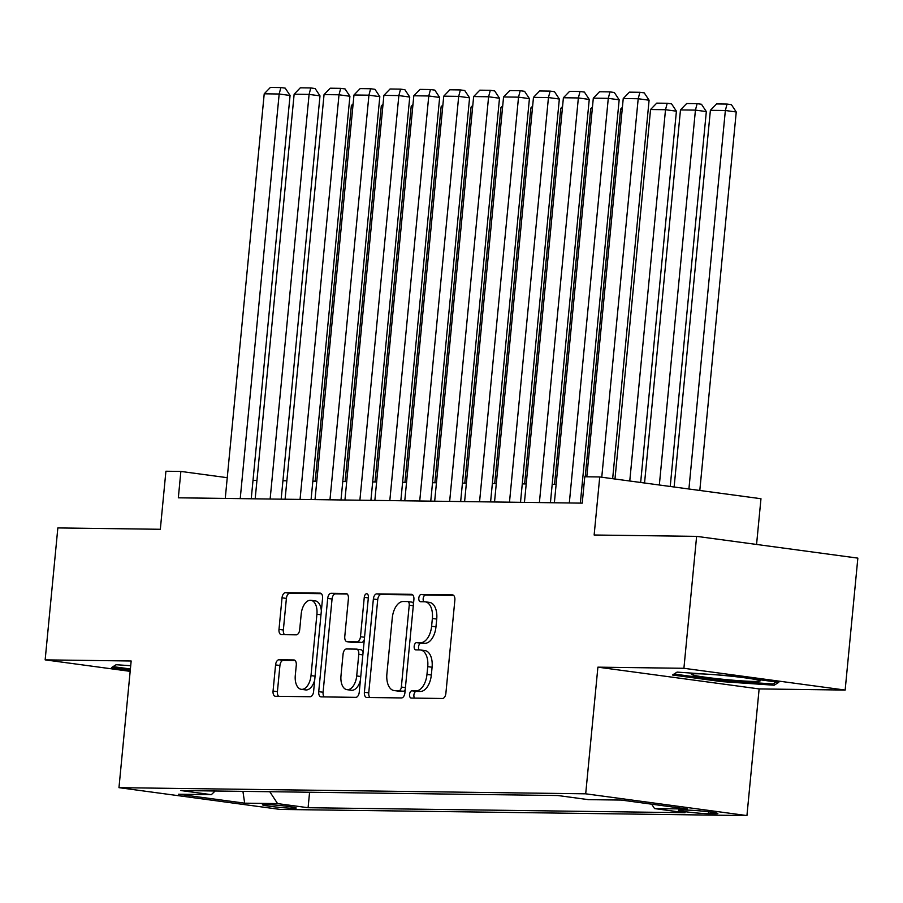 <?xml version="1.0" encoding="UTF-8"?>
<svg xmlns="http://www.w3.org/2000/svg" width="903" height="903" viewBox="0 0 903 903"><rect width="100%" height="100%" fill="white"/><g stroke="black" fill="none" stroke-linecap="round" stroke-linejoin="round"><path stroke-width="1.35" d="M409.544 694.418A3.646 2.043 -82.3 0 0 411.102 698.053A3.646 2.043 -82.3 0 0 411.249 698.064L442.447 698.482A5.215 2.923 -82.3 0 0 445.879 693.335L454.864 600.1A5.215 2.923 -82.3 0 0 452.617 594.896A5.215 2.923 -82.3 0 0 452.426 594.874L421.227 594.467A3.646 2.043 -82.3 0 0 418.811 598.068A3.646 2.043 -82.3 0 0 420.38 601.703A3.646 2.043 -82.3 0 0 420.527 601.714L424.557 601.77A16.683 9.346 -82.3 0 1 425.2 601.816A16.683 9.346 -82.3 0 1 432.368 618.476L431.611 626.242A16.683 9.346 -82.3 0 1 420.617 642.699L416.588 642.643A3.646 2.043 -82.3 0 0 414.184 646.243A3.646 2.043 -82.3 0 0 415.741 649.878A3.646 2.043 -82.3 0 0 415.888 649.889L419.918 649.946A16.683 9.346 -82.3 0 1 420.561 649.991A16.683 9.346 -82.3 0 1 427.729 666.651L426.972 674.417A16.683 9.346 -82.3 0 1 415.978 690.874L411.949 690.818A3.646 2.043 -82.3 0 0 409.544 694.418M420.561 649.991L424.918 650.578A16.683 9.346 -82.3 0 1 432.085 667.238L431.329 675.004A16.683 9.346 -82.3 0 1 420.335 691.461L416.306 691.405A3.646 2.043 -82.3 0 0 413.901 695.005A3.646 2.043 -82.3 0 0 414.59 698.109M453.667 595.427L425.584 595.054A3.646 2.043 -82.3 0 0 423.18 598.655A3.646 2.043 -82.3 0 0 423.857 601.759M425.2 601.816L429.557 602.403A16.683 9.346 -82.3 0 1 436.725 619.063L435.968 626.829A16.683 9.346 -82.3 0 1 424.974 643.286L420.945 643.229A3.646 2.043 -82.3 0 0 418.541 646.83A3.646 2.043 -82.3 0 0 419.218 649.934M293.249 808.275A16.988 0.959 -174.5 0 0 296.218 808.016A16.988 0.959 -174.5 0 0 284.355 805.961A16.988 0.959 -174.5 0 0 265.358 804.505A16.988 0.959 -174.5 0 0 262.389 804.765A16.988 0.959 -174.5 0 0 274.241 806.819A16.988 0.959 -174.5 0 0 293.249 808.275M279.016 659.754A5.215 2.923 -82.3 0 0 275.573 664.901L273.056 691.055A5.215 2.923 -82.3 0 0 275.302 696.258A5.215 2.923 -82.3 0 0 275.494 696.281L310.147 696.732A5.215 2.923 -82.3 0 0 313.589 691.596L322.563 598.35A5.215 2.923 -82.3 0 0 320.328 593.147A5.215 2.923 -82.3 0 0 320.125 593.136L285.472 592.673A5.215 2.923 -82.3 0 0 282.041 597.82L278.993 629.414A5.215 2.923 -82.3 0 0 281.228 634.617A5.215 2.923 -82.3 0 0 281.431 634.64L296.263 634.832A5.215 2.923 -82.3 0 0 299.694 629.684L301.207 614.017A13.94 7.822 -82.3 0 1 310.925 600.303A13.94 7.822 -82.3 0 1 316.919 614.221L311.004 675.613A13.94 7.822 -82.3 0 1 301.286 689.328A13.94 7.822 -82.3 0 1 295.292 675.399L296.286 665.172A5.215 2.923 -82.3 0 0 294.039 659.969A5.215 2.923 -82.3 0 0 293.847 659.958L279.016 659.754L283.373 660.341A5.215 2.923 -82.3 0 0 279.93 665.488L277.413 691.653A5.215 2.923 -82.3 0 0 278.609 696.315M683.91 668.288L597.899 667.159L759.13 688.921L845.152 690.061L683.91 668.288L696.619 536.359L594.14 535.005L599.739 476.953L584.772 476.761L582.232 503.14L178.331 497.813L180.871 471.434L165.915 471.231L160.328 529.282L57.848 527.928L45.15 659.867L130.167 671.347M597.899 667.159L585.697 793.816L118.97 787.664L131.161 660.996L45.15 659.867M364.394 692.262A5.215 2.923 -82.3 0 0 366.629 697.466A5.215 2.923 -82.3 0 0 366.832 697.477L401.485 697.94A5.215 2.923 -82.3 0 0 404.916 692.793L413.89 599.558A5.215 2.923 -82.3 0 0 411.655 594.355A5.215 2.923 -82.3 0 0 411.452 594.332L376.799 593.881A5.215 2.923 -82.3 0 0 373.368 599.016L364.394 692.262L368.751 692.849A5.215 2.923 -82.3 0 0 369.948 697.522M355.816 697.342L321.163 696.879A5.215 2.923 -82.3 0 1 320.96 696.868A5.215 2.923 -82.3 0 1 318.725 691.664L327.699 598.418A5.215 2.923 -82.3 0 1 331.141 593.282L345.973 593.474A5.215 2.923 -82.3 0 1 346.165 593.485A5.215 2.923 -82.3 0 1 348.411 598.689L344.765 636.502A5.215 2.923 -82.3 0 0 347 641.706A5.215 2.923 -82.3 0 0 347.204 641.728L357.046 641.852A5.215 2.923 -82.3 0 0 360.478 636.717L364.27 597.346A3.646 2.043 -82.3 0 1 366.81 593.756A3.646 2.043 -82.3 0 1 368.379 597.402L359.247 692.195A5.215 2.923 -82.3 0 1 355.816 697.342M696.619 536.359L857.85 558.122L845.152 690.061M687.939 810.138L681.359 810.047A16.457 0.926 -174.5 0 0 678.48 810.296A16.457 0.926 -174.5 0 0 689.971 812.294A16.457 0.926 -174.5 0 0 708.381 813.693L714.962 813.784A16.457 0.926 -174.5 0 0 717.84 813.535A16.457 0.926 -174.5 0 0 706.349 811.537A16.457 0.926 -174.5 0 0 687.939 810.138M585.697 793.816L746.939 815.578L280.201 809.427L118.97 787.664M309.582 792.247L308.092 807.722L685.061 812.7L654.562 808.58L651.673 804.178M308.092 807.722L277.582 803.602L244.668 803.173L178.433 794.234L211.347 794.663L180.848 790.543L557.817 795.52L588.316 799.64L621.23 800.069L687.465 809.009L654.562 808.58M756.567 544.453L760.969 498.727L599.739 476.953M759.13 688.921L746.939 815.578M227.251 477.687L180.871 471.434M584.004 484.708L582.119 484.685M556.135 484.347L552.196 484.29M526.212 483.952L522.284 483.895M496.3 483.556L492.361 483.5M466.377 483.161L462.438 483.105M436.465 482.766L432.526 482.71M406.542 482.371L402.603 482.315M376.619 481.976L372.691 481.92M346.707 481.581L342.768 481.525M316.784 481.186L312.844 481.13M286.872 480.791L282.932 480.735M256.949 480.396L253.009 480.34M211.347 794.663L215.151 790.994M269.783 791.717L277.582 803.602M244.668 803.173L242.93 791.367M677.081 672.103L672.487 675.004L721.045 681.562L774.187 685.219L778.781 682.318L730.222 675.771L677.081 672.103M130.709 665.714L116.103 664.71L111.509 667.61L130.292 670.139M774.413 682.928L774.187 685.219M721.158 680.399L721.045 681.562M412.705 594.885L381.156 594.467A5.215 2.923 -82.3 0 0 377.725 599.615L368.751 692.849M398.945 690.648A3.646 2.043 -82.3 0 0 401.35 687.048L409.24 605.202A3.646 2.043 -82.3 0 0 407.671 601.556A3.646 2.043 -82.3 0 0 407.524 601.545L403.269 601.488A16.683 9.346 -82.3 0 0 392.274 617.945L386.89 673.886A16.683 9.346 -82.3 0 0 394.058 690.547A16.683 9.346 -82.3 0 0 394.69 690.592L403.302 691.235A3.646 2.043 -82.3 0 0 405.233 689.508M413.472 603.904A3.646 2.043 -82.3 0 0 412.028 602.143A3.646 2.043 -82.3 0 0 411.881 602.132L407.806 601.579M394.058 690.547L398.415 691.134A16.683 9.346 -82.3 0 0 399.047 691.179L394.69 690.592M403.302 691.235L399.047 691.179M347.215 594.016L335.498 593.869A5.215 2.923 -82.3 0 0 332.056 599.005L323.082 692.251A5.215 2.923 -82.3 0 0 324.279 696.924M351.165 642.259A5.215 2.923 -82.3 0 0 351.357 642.304A5.215 2.923 -82.3 0 0 351.56 642.315L361.403 642.439A5.215 2.923 -82.3 0 0 364.315 639.572M340.984 675.749A13.94 7.822 -82.3 0 0 346.978 689.666A13.94 7.822 -82.3 0 0 356.696 675.952L358.784 654.325A5.215 2.923 -82.3 0 0 356.538 649.122A5.215 2.923 -82.3 0 0 356.346 649.11L346.504 648.975A5.215 2.923 -82.3 0 0 343.072 654.122L340.984 675.749M346.978 689.666L351.335 690.253A13.94 7.822 -82.3 0 0 360.399 680.309M363.062 652.643A5.215 2.923 -82.3 0 0 360.895 649.708A5.215 2.923 -82.3 0 0 360.703 649.697L356.741 649.155M295.089 660.499L283.373 660.341M301.286 689.328L305.643 689.915A13.94 7.822 -82.3 0 0 314.707 679.97M321.344 611.038A13.94 7.822 -82.3 0 0 315.282 600.89L310.925 600.303M321.366 593.677L289.829 593.26A5.215 2.923 -82.3 0 0 286.398 598.407L283.35 630.001A5.215 2.923 -82.3 0 0 284.547 634.674M699.802 490.464L736.25 111.972L725.357 110.505L688.91 488.997M674.123 486.999L710.39 110.313L716.564 103.924L727.039 104.059L731.396 104.646L736.25 111.972M727.039 104.059L725.357 110.505L710.39 110.313M586.815 476.784L623.239 98.54L638.195 98.743L649.099 100.21L644.245 92.874L639.888 92.287L638.195 98.743L601.759 477.224M612.652 478.703L649.099 100.21M623.239 98.54L629.414 92.151L639.888 92.287M707.546 674.202A34.517 1.941 -174.5 0 0 697.409 673.785A34.517 1.941 -174.5 0 0 691.563 674.123A34.517 1.941 -174.5 0 0 713.878 678.3A34.517 1.941 -174.5 0 0 754.061 681.426A34.517 1.941 -174.5 0 0 759.954 680.715A34.517 1.941 -174.5 0 0 714.499 674.688M674.259 673.886L677.318 672.125M775.982 681.946L772.787 683.955L721.283 680.41L674.236 674.067M130.393 668.976L113.27 666.662L116.34 664.721M670.229 486.469L706.327 111.577L695.434 110.11L659.337 485.001M644.55 483.003L680.478 109.918L686.652 103.529L697.116 103.664L701.473 104.251L706.327 111.577M697.116 103.664L695.434 110.11L680.478 109.918M640.656 482.484L676.415 111.182L665.511 109.715L629.763 481.006M614.977 479.008L650.555 109.523L656.729 103.134L667.204 103.269L671.561 103.856L676.415 111.182M667.204 103.269L665.511 109.715L650.555 109.523M585.234 476.761L620.643 109.128L622.393 107.299M622.223 109.15L620.643 109.128M554.555 484.324L590.72 108.732L592.481 106.904M592.3 108.755L590.72 108.732M554.363 502.779L593.316 98.145L608.283 98.348L619.176 99.815L614.322 92.49L609.965 91.892L608.283 98.348L569.319 502.971M580.347 503.118L619.176 99.815M593.316 98.145L599.49 91.756L609.965 91.892M524.44 502.384L563.404 97.75L578.36 97.953L589.253 99.42L584.41 92.095L580.042 91.496L578.36 97.953L539.396 502.576M550.424 502.723L589.253 99.42M563.404 97.75L569.579 91.361L580.042 91.496M494.528 501.989L533.481 97.355L548.448 97.558L559.341 99.025L554.487 91.7L550.13 91.101L548.448 97.558L509.484 502.181M520.5 502.328L559.341 99.025M533.481 97.355L539.655 90.966L550.13 91.101M464.605 501.594L503.569 96.96L518.525 97.163L529.418 98.63L524.564 91.305L520.207 90.706L518.525 97.163L479.561 501.786M490.589 501.933L529.418 98.63M503.569 96.96L509.743 90.571L520.207 90.706M524.632 483.929L560.797 108.337L562.558 106.52M562.377 108.36L560.797 108.337M434.682 501.199L473.646 96.565L488.602 96.768L499.506 98.235L494.652 90.91L490.295 90.323L488.602 96.768L449.649 501.391M460.665 501.537L499.506 98.235M473.646 96.565L479.82 90.176L490.295 90.323M494.72 483.534L530.885 107.942L532.646 106.125M532.465 107.965L530.885 107.942M404.77 500.804L443.734 96.169L458.69 96.373L469.583 97.84L464.729 90.514L460.372 89.928L458.69 96.373L419.726 500.996M430.754 501.142L469.583 97.84M443.734 96.169L449.897 89.781L460.372 89.928M464.797 483.139L500.962 107.547L502.723 105.73M502.542 107.57L500.962 107.547M374.847 500.409L413.811 95.774L428.767 95.978L439.659 97.445L434.817 90.119L430.449 89.532L428.767 95.978L389.814 500.601M400.83 500.747L439.659 97.445M413.811 95.774L419.985 89.386L430.449 89.532M434.885 482.744L471.05 107.152L472.8 105.335M472.63 107.175L471.05 107.152M344.935 500.014L383.888 95.379L398.855 95.583L409.748 97.05L404.894 89.724L400.537 89.137L398.855 95.583L359.891 500.206M370.907 500.352L409.748 97.05M383.888 95.379L390.062 88.991L400.537 89.137M404.962 482.349L441.127 106.757L442.888 104.94M442.707 106.78L441.127 106.757M315.012 499.619L353.976 94.996L368.932 95.187L379.824 96.655L374.971 89.329L370.614 88.742L368.932 95.187L329.967 499.81M340.995 499.957L379.824 96.655M353.976 94.996L360.15 88.596L370.614 88.742M375.038 481.954L411.204 106.362L412.964 104.545M412.784 106.385L411.204 106.362M285.088 499.224L324.053 94.601L339.009 94.792L349.912 96.26L345.059 88.934L340.702 88.347L339.009 94.792L300.056 499.427M311.072 499.562L349.912 96.26M324.053 94.601L330.227 88.201L340.702 88.347M345.127 481.559L381.292 105.967L383.053 104.15M382.872 105.99L381.292 105.967M255.177 498.828L294.141 94.205L309.097 94.397L319.989 95.865L315.136 88.539L310.779 87.952L309.097 94.397L270.132 499.032M281.16 499.167L319.989 95.865M294.141 94.205L300.304 87.817L310.779 87.952M315.203 481.164L351.369 105.572L353.129 103.755M352.949 105.595L351.369 105.572M225.253 498.433L264.218 93.81L279.174 94.002L290.066 95.47L285.224 88.144L280.867 87.557L279.174 94.002L240.221 498.637M251.237 498.772L290.066 95.47M264.218 93.81L270.392 87.422L280.867 87.557M715.063 812.745L714.962 813.784M708.562 811.797L708.381 813.693M420.335 691.461L415.978 690.874M431.329 675.004L426.972 674.417M432.085 667.238L427.729 666.651M420.945 643.229L416.588 642.643M424.974 643.286L420.617 642.699M435.968 626.829L431.611 626.242M436.725 619.063L432.368 618.476M425.584 595.054L421.227 594.467M416.306 691.405L411.949 690.818M377.725 599.615L373.368 599.016M381.156 594.467L376.799 593.881M405.413 687.589L401.35 687.048M413.303 605.744L409.24 605.202M323.082 692.251L318.725 691.664M332.056 599.005L327.699 598.418M335.498 593.869L331.141 593.282M351.56 642.315L347.204 641.728M361.403 642.439L357.046 641.852M364.541 637.258L360.478 636.717M368.334 597.899L364.27 597.346M360.76 676.505L356.696 675.952M362.848 654.878L358.784 654.325M315.068 676.155L311.004 675.613M320.983 614.774L316.919 614.221M283.35 630.001L278.993 629.414M286.398 598.407L282.041 597.82M289.829 593.26L285.472 592.673M277.413 691.653L273.056 691.055M279.93 665.488L275.573 664.901M412.028 602.143L407.671 601.556M351.357 642.304L347 641.706M360.895 649.708L356.538 649.122"/></g></svg>
